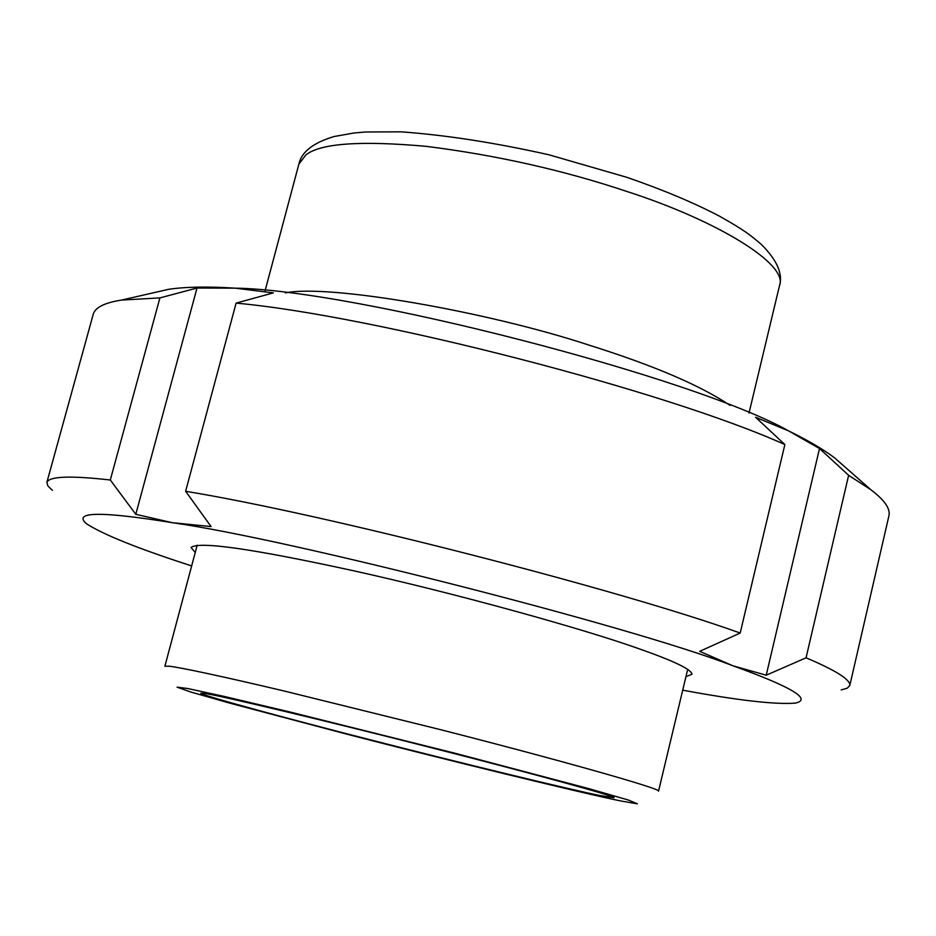<?xml version="1.0" encoding="UTF-8"?>
<svg xmlns="http://www.w3.org/2000/svg" width="936" height="936" viewBox="0 0 936 936"><rect width="100%" height="100%" fill="white"/><g stroke="black" fill="none" stroke-linecap="round" stroke-linejoin="round"><path stroke-width="1.4" d="M685.948 676.634L691.985 674.271C691.47 669.427 673.733 660.898 638.762 648.683C584.684 629.273 455.458 593.237 352.462 570.527C252.416 548.718 198.619 541.043 191.049 547.525L195.25 552.474M841.207 689.926L847.267 688.182L849.806 685.468L888.978 515.584C890.452 508.611 884.391 499.976 870.796 489.668L834.514 457.798C823.2 449.292 807.897 440.318 788.627 430.899C693.822 377.407 354.779 289.786 235.182 288.159C207.78 286.416 185.597 286.802 168.644 289.306L121.563 300.082C104.656 302.702 95.215 307.417 93.249 314.227L46.894 482.309L47.853 485.901L52.346 490.312M135.79 514.309L110.308 480.004L159.916 297.894L197.005 288.042L235.182 288.159L273.347 292.886L236.106 303.112L185.632 491.295L211.091 526.594L172.212 522.674L135.79 514.309L197.005 288.042M699.683 651.339L740.189 633.052L784.859 444.565L755.598 417.28L788.627 430.899L819.515 448.531L848.624 475.301L806.06 657.797L766.221 675.219L732.958 665.8L699.683 651.339M819.515 448.531L766.221 675.219M682.707 690.171C737.919 700.409 775.499 704.714 795.448 703.1C812.343 699.321 791.517 686.895 732.958 665.8C633.356 627.026 289.329 539.124 172.212 522.674C101.287 511.231 72.657 511.559 86.334 523.669C103.451 534.713 138.551 548.788 191.658 565.917M849.806 685.468C850.543 679.712 835.965 670.48 806.06 657.797M740.189 633.052C618.708 589.317 322.826 513.607 185.632 491.295M110.308 480.004C70.492 475.5 49.362 476.272 46.894 482.309M870.796 489.668L848.624 475.301M784.859 444.565C666.947 391.236 374.482 315.713 236.106 303.112M159.916 297.894L121.563 300.082M599.918 795.53C570.211 789.621 458.511 762.489 371.042 740.002C289.072 719.082 198.268 694.43 200.889 693.19L205.429 693.553C218.123 695.132 328.513 721.387 432.338 747.969C526.336 771.872 616.918 796.583 614.051 797.729L599.918 795.53M687.703 669.298L658.546 791.142C662.138 788.943 554.159 758.616 440.201 729.589L283.561 690.862C220.393 675.921 181.666 667.766 169.591 666.233L164.888 666.233L197.192 545.185M346.8 734.152L229.25 702.995L190.839 692.032L177.079 687.153L187.797 688.533L224.488 696.501L288.967 711.758L454.884 753.211L589.996 788.954L628.547 800.105L637.416 803.825L621.375 801.076C586.65 794.231 443.313 759.19 346.8 734.152M730.08 405.405C700.432 385.445 653.445 365.368 589.118 345.15C487.422 311.594 328.442 283.854 285.421 292.898M265.122 290.64L298.876 164.128L305.932 154.873C320.568 143.313 360.641 140.47 426.137 146.344C496.63 155.201 563.683 170.282 627.307 191.611C716.578 220.358 788.966 264.303 779.477 285.737L749.011 413.08M298.876 164.128C301.404 152.03 313.115 142.834 334.023 136.539L354.136 132.97L365.683 131.988L401.006 131.836C445.805 135.053 495.156 142.717 549.058 154.826L626.757 177.29C662.7 189.68 693.588 202.632 719.398 216.122C745.255 230.677 750.555 235.275 761.483 244.565C777.067 260.196 783.069 273.92 779.477 285.737"/></g></svg>
